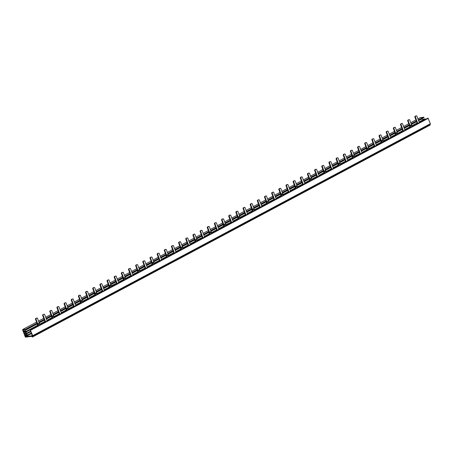 <?xml version="1.0" encoding="UTF-8"?>
<svg xmlns="http://www.w3.org/2000/svg" width="453" height="453" viewBox="0 0 453 453"><rect width="100%" height="100%" fill="white"/><g stroke="black" fill="none" stroke-linecap="round" stroke-linejoin="round"><path stroke-width="0.68" d="M25.719 337.168A0.561 0.328 61.9 0 1 25.181 336.704L22.65 330.005L22.797 329.439L26.308 329.229L23.131 329.937L23.477 331.245L27.673 330.939L25.51 331.772L23.675 331.76L24.162 333.046L28.352 332.74L26.195 333.572L24.354 333.561L24.841 334.852L29.037 334.546L26.874 335.379L25.034 335.367L25.691 336.63L32.214 335.73L30.345 330.033L32.69 335.667A0.561 0.328 61.9 0 1 32.548 336.228L32.203 336.279L32.378 337.055L31.863 336.324L25.719 337.168M32.378 337.055L430.033 125.13L429.937 124.456M32.673 336.166L430.203 124.303A0.561 0.328 -118.1 0 0 430.35 123.737L428.006 118.103L30.345 330.033M28.267 333.023L24.841 334.852M32.344 328.697L33.029 328.606M35.085 327.508L34.4 327.604M36.648 318.085A0.561 0.442 82.2 0 0 36.404 318.119L35.685 318.499A0.561 0.442 82.2 0 0 35.481 319.229L37.237 323.867A1.116 0.663 -118.1 0 1 37.339 324.348A1.399 0.827 61.9 0 0 37.469 324.954L37.633 326.149M37.412 325.565L37.922 325.492L38.08 325.911M422.536 121.019L421.845 121.115M27.588 331.222L24.162 333.046M411.975 126.087L412.275 126.489M408.595 128.176L409.28 128.086M45.158 322.14A1.116 0.663 -118.1 0 0 45.074 321.856L42.639 315.413A0.561 0.442 82.2 0 1 42.842 314.688L43.358 314.614A0.561 0.442 -97.8 0 0 43.154 315.345L42.639 315.413M45.623 321.89A1.959 1.161 61.9 0 0 45.589 321.789L43.154 315.345M40.068 324.852L39.768 324.456M37.922 325.492L37.978 324.88A0.561 0.328 -118.1 0 1 37.927 324.642A1.959 1.161 61.9 0 0 37.746 323.799L35.997 319.155A0.561 0.442 -97.8 0 1 36.2 318.431L36.914 318.051A0.561 0.442 -97.8 0 1 37.508 318.351L39.258 322.995A1.959 1.161 -118.1 0 1 39.439 323.838L37.927 324.642M39.909 324.433L39.49 324.076A0.561 0.328 61.9 0 1 39.439 323.838M425.293 119.281L419.263 122.491L425.333 119.009L421.137 119.315L418.578 120.679M416.618 121.727L411.415 124.496M409.455 125.538L404.257 128.312M402.298 129.354L397.1 132.123M395.141 133.171L389.942 135.94M387.983 136.982L382.785 139.756M380.826 140.798L375.628 143.567M373.668 144.615L368.47 147.384M366.511 148.425L361.313 151.2M359.354 152.242L354.155 155.011M352.196 156.059L346.998 158.827M345.039 159.869L339.841 162.644M337.881 163.686L332.683 166.455M330.724 167.502L325.526 170.271M323.561 171.313L318.363 174.088M316.404 175.13L311.205 177.899M309.246 178.946L304.048 181.715M302.089 182.757L296.891 185.532M294.931 186.574L289.733 189.343M287.774 190.39L282.576 193.159M280.617 194.207L275.418 196.976M273.459 198.018L268.261 200.787M266.302 201.834L261.104 204.603M259.144 205.651L253.946 208.42M251.987 209.462L246.789 212.231M244.83 213.278L239.631 216.047M237.672 217.095L232.474 219.864M230.509 220.905L225.311 223.68M223.352 224.722L218.153 227.491M216.194 228.539L210.996 231.307M209.037 232.349L203.839 235.124M201.879 236.166L196.681 238.935M194.722 239.982L189.524 242.751M187.565 243.793L182.366 246.568M180.407 247.61L175.209 250.379M173.25 251.426L168.052 254.195M166.092 255.237L160.894 258.012M158.935 259.054L153.737 261.823M151.778 262.87L146.579 265.639M144.62 266.681L139.422 269.456M137.457 270.498L132.259 273.267M130.3 274.314L125.102 277.083M123.142 278.131L117.944 280.9M115.985 281.942L110.787 284.711M108.828 285.758L103.629 288.527M101.67 289.575L96.472 292.344M94.513 293.385L89.315 296.154M87.355 297.202L82.157 299.971M80.198 301.019L75 303.787M73.041 304.829L67.842 307.604M65.883 308.646L60.685 311.415M58.726 312.462L53.528 315.231M51.563 316.273L46.37 319.048M44.405 320.09L39.207 322.859M37.248 323.906L23.477 331.245M23.641 329.869L23.075 330.169M423.929 117.57L418.493 120.464L423.968 117.299L420.452 117.514L417.893 118.879M415.933 119.92L410.735 122.689M408.776 123.737L403.578 126.506M401.618 127.548L396.42 130.322M394.461 131.364L389.263 134.133M387.304 135.181L382.106 137.95M380.146 138.997L374.948 141.766M372.989 142.808L367.791 145.577M365.831 146.625L360.633 149.394M358.674 150.441L353.476 153.21M351.511 154.252L346.313 157.021M344.354 158.069L339.155 160.838M337.196 161.885L331.998 164.654M330.039 165.696L324.841 168.471M322.881 169.513L317.683 172.282M315.724 173.329L310.526 176.098M308.567 177.14L303.368 179.915M301.409 180.957L296.211 183.725M294.252 184.773L289.054 187.542M287.094 188.584L281.896 191.359M279.937 192.4L274.739 195.169M272.78 196.217L267.581 198.986M265.622 200.028L260.424 202.802M258.459 203.844L253.261 206.613M251.302 207.661L246.104 210.43M244.144 211.472L238.946 214.246M236.987 215.288L231.789 218.057M229.83 219.105L224.631 221.874M222.672 222.916L217.474 225.69M215.515 226.732L210.317 229.501M208.357 230.549L203.159 233.318M201.2 234.365L196.002 237.134M194.043 238.176L188.844 240.945M186.885 241.993L181.687 244.762M179.728 245.809L174.53 248.578M172.57 249.62L167.372 252.389M165.407 253.437L160.209 256.205M158.25 257.253L153.052 260.022M151.092 261.064L145.894 263.839M143.935 264.88L138.737 267.649M136.778 268.697L131.58 271.466M129.62 272.508L124.422 275.282M122.463 276.324L117.265 279.093M115.305 280.141L110.107 282.91M108.148 283.952L102.95 286.726M100.991 287.768L95.793 290.537M93.833 291.585L88.635 294.354M86.676 295.396L81.478 298.17M79.518 299.212L74.32 301.981M72.355 303.029L67.157 305.798M65.198 306.84L60 309.614M58.041 310.656L52.842 313.425M50.883 314.473L45.685 317.242M43.726 318.283L38.528 321.058M36.568 322.1L22.797 329.439M408.855 119.722A0.561 0.442 82.2 0 0 408.612 119.756L407.893 120.136A0.561 0.442 82.2 0 0 407.689 120.86L409.444 125.504A1.116 0.663 -118.1 0 1 409.546 125.985A1.399 0.827 61.9 0 0 409.676 126.591L409.62 127.197L410.129 127.129L410.288 127.548M409.62 127.197L409.84 127.786M407.689 120.86L408.204 120.792L409.954 125.43L411.466 124.626A1.959 1.161 -118.1 0 1 411.647 125.47A0.561 0.328 61.9 0 0 411.698 125.713L412.117 126.07M410.129 127.129L410.186 126.517A0.561 0.328 -118.1 0 1 410.135 126.274A1.959 1.161 61.9 0 0 409.954 125.43M411.466 124.626L409.716 119.988A0.561 0.442 -97.8 0 0 409.24 119.643L408.731 119.717M408.204 120.792A0.561 0.442 -97.8 0 1 408.408 120.068L409.121 119.683A0.561 0.442 -97.8 0 1 409.24 119.643M405.027 130.351A1.959 1.161 -118.1 0 0 404.993 130.243L402.558 123.799A0.561 0.442 -97.8 0 0 402.083 123.459L401.568 123.533A0.561 0.442 82.2 0 0 401.454 123.567L400.735 123.952A0.561 0.442 82.2 0 0 400.531 124.677L401.047 124.609L403.481 131.053A1.959 1.161 61.9 0 1 403.515 131.155M403.045 131.404A1.116 0.663 -118.1 0 0 402.966 131.121L400.531 124.677M401.047 124.609A0.561 0.442 -97.8 0 1 401.25 123.879L401.964 123.499A0.561 0.442 -97.8 0 1 402.083 123.459M397.96 134.116L397.66 133.72M395.526 135.413L395.305 134.83L395.814 134.756L395.973 135.175M395.814 134.756L395.871 134.145A0.561 0.328 -118.1 0 1 395.82 133.907A1.959 1.161 61.9 0 0 395.639 133.063L397.151 132.259L395.401 127.616A0.561 0.442 -97.8 0 0 394.925 127.276L394.41 127.344A0.561 0.442 82.2 0 0 394.291 127.384L393.578 127.763A0.561 0.442 82.2 0 0 393.374 128.493L393.889 128.42L395.639 133.063M397.802 133.697L397.383 133.341A0.561 0.328 61.9 0 1 397.332 133.103A1.959 1.161 -118.1 0 0 397.151 132.259M395.305 134.83L395.361 134.218A1.399 0.827 61.9 0 1 395.231 133.612A1.116 0.663 -118.1 0 0 395.129 133.131L393.374 128.493M393.889 128.42A0.561 0.442 -97.8 0 1 394.093 127.695L394.806 127.316A0.561 0.442 -97.8 0 1 394.925 127.276M390.713 137.978A1.959 1.161 -118.1 0 0 390.673 137.876L388.238 131.432A0.561 0.442 -97.8 0 0 387.768 131.087L387.253 131.16A0.561 0.442 82.2 0 0 387.134 131.2L386.42 131.58A0.561 0.442 82.2 0 0 386.216 132.304L386.732 132.236L389.167 138.68A1.959 1.161 61.9 0 1 389.201 138.782M388.731 139.037A1.116 0.663 -118.1 0 0 388.651 138.748L386.216 132.304M386.732 132.236A0.561 0.442 -97.8 0 1 386.93 131.512L387.649 131.127A0.561 0.442 -97.8 0 1 387.768 131.087M383.646 141.744L383.34 141.347M381.211 143.046L380.99 142.457L381.5 142.389L381.658 142.803M381.5 142.389L381.556 141.778A0.561 0.328 -118.1 0 1 381.505 141.534A1.959 1.161 61.9 0 0 381.324 140.69L382.836 139.886L381.081 135.249A0.561 0.442 -97.8 0 0 380.611 134.903L380.095 134.977A0.561 0.442 82.2 0 0 379.976 135.011L379.263 135.396A0.561 0.442 82.2 0 0 379.059 136.121L379.574 136.053L381.324 140.69M388.47 138.273L383.068 140.974A0.561 0.328 61.9 0 1 383.017 140.73A1.959 1.161 -118.1 0 0 382.836 139.886M383.13 141.143L383.487 141.33M380.99 142.457L381.041 141.846A1.399 0.827 61.9 0 1 380.916 141.245A1.116 0.663 -118.1 0 0 380.814 140.764L379.059 136.121M379.574 136.053A0.561 0.442 -97.8 0 1 379.773 135.322L380.492 134.943A0.561 0.442 -97.8 0 1 380.611 134.903M376.398 145.611A1.959 1.161 -118.1 0 0 376.358 145.504L373.923 139.06A0.561 0.442 -97.8 0 0 373.453 138.72L372.938 138.788A0.561 0.442 82.2 0 0 372.819 138.828L372.106 139.207A0.561 0.442 82.2 0 0 371.902 139.937L372.411 139.864L374.846 146.308A1.959 1.161 61.9 0 1 374.886 146.415M374.416 146.664A1.116 0.663 -118.1 0 0 374.337 146.381L371.902 139.937M372.411 139.864A0.561 0.442 -97.8 0 1 372.615 139.139L373.334 138.76A0.561 0.442 -97.8 0 1 373.453 138.72M369.331 149.377L369.025 148.975M366.896 150.673L366.67 150.085L367.185 150.017L367.343 150.436M367.185 150.017L367.241 149.405A0.561 0.328 -118.1 0 1 367.19 149.167A1.959 1.161 61.9 0 0 367.009 148.318L368.521 147.514L366.766 142.876A0.561 0.442 -97.8 0 0 366.296 142.531L365.781 142.604A0.561 0.442 82.2 0 0 365.662 142.644L364.948 143.023A0.561 0.442 82.2 0 0 364.744 143.754L365.254 143.68L367.009 148.318M369.172 148.958L368.753 148.601A0.561 0.328 61.9 0 1 368.702 148.358A1.959 1.161 -118.1 0 0 368.521 147.514M366.67 150.085L366.726 149.479A1.399 0.827 61.9 0 1 366.602 148.873A1.116 0.663 -118.1 0 0 366.5 148.391L364.744 143.754M365.254 143.68A0.561 0.442 -97.8 0 1 365.458 142.955L366.177 142.57A0.561 0.442 -97.8 0 1 366.296 142.531M362.083 153.239A1.959 1.161 -118.1 0 0 362.043 153.131L359.608 146.693A0.561 0.442 -97.8 0 0 359.133 146.347L358.623 146.421A0.561 0.442 82.2 0 0 358.504 146.455L357.791 146.84A0.561 0.442 82.2 0 0 357.587 147.565L358.096 147.497L360.531 153.941A1.959 1.161 61.9 0 1 360.571 154.043M360.101 154.292A1.116 0.663 -118.1 0 0 360.022 154.009L357.587 147.565M358.096 147.497A0.561 0.442 -97.8 0 1 358.3 146.766L359.019 146.387A0.561 0.442 -97.8 0 1 359.133 146.347M355.016 157.004L354.71 156.608M352.576 158.301L352.355 157.718L352.87 157.644L353.029 158.063M352.87 157.644L352.927 157.038A0.561 0.328 -118.1 0 1 352.87 156.795A1.959 1.161 61.9 0 0 352.694 155.951L354.206 155.147L352.451 150.504A0.561 0.442 -97.8 0 0 351.975 150.164L351.466 150.232A0.561 0.442 82.2 0 0 351.347 150.271L350.633 150.651A0.561 0.442 82.2 0 0 350.429 151.381L350.939 151.308L352.694 155.951M359.841 153.533L354.433 156.228A0.561 0.328 61.9 0 1 354.382 155.991A1.959 1.161 -118.1 0 0 354.206 155.147M354.501 156.404L354.858 156.585M352.355 157.718L352.411 157.106A1.399 0.827 61.9 0 1 352.281 156.5A1.116 0.663 -118.1 0 0 352.179 156.019L350.429 151.381M350.939 151.308A0.561 0.442 -97.8 0 1 351.143 150.583L351.856 150.203A0.561 0.442 -97.8 0 1 351.975 150.164M347.768 160.866A1.959 1.161 -118.1 0 0 347.728 160.764L345.294 154.32A0.561 0.442 -97.8 0 0 344.818 153.98L344.308 154.048A0.561 0.442 82.2 0 0 344.189 154.088L343.476 154.467A0.561 0.442 82.2 0 0 343.272 155.198L343.782 155.124L346.217 161.568A1.959 1.161 61.9 0 1 346.256 161.67M345.786 161.925A1.116 0.663 -118.1 0 0 345.707 161.636L343.272 155.198M343.782 155.124A0.561 0.442 -97.8 0 1 343.986 154.399L344.699 154.014A0.561 0.442 -97.8 0 1 344.818 153.98M340.701 164.632L340.396 164.235M338.261 165.934L338.04 165.345L338.555 165.277L338.708 165.696M338.555 165.277L338.606 164.666A0.561 0.328 -118.1 0 1 338.555 164.422A1.959 1.161 61.9 0 0 338.38 163.578L339.892 162.774L338.136 158.137A0.561 0.442 -97.8 0 0 337.661 157.791L337.151 157.865A0.561 0.442 82.2 0 0 337.032 157.899L336.313 158.284A0.561 0.442 82.2 0 0 336.115 159.009L336.624 158.941L338.38 163.578M340.543 164.218L340.118 163.861A0.561 0.328 61.9 0 1 340.067 163.618A1.959 1.161 -118.1 0 0 339.892 162.774M338.04 165.345L338.097 164.733A1.399 0.827 61.9 0 1 337.966 164.133A1.116 0.663 -118.1 0 0 337.864 163.652L336.115 159.009M336.624 158.941A0.561 0.442 -97.8 0 1 336.828 158.21L337.542 157.831A0.561 0.442 -97.8 0 1 337.661 157.791M333.448 168.499A1.959 1.161 -118.1 0 0 333.414 168.391L330.979 161.948A0.561 0.442 -97.8 0 0 330.503 161.608L329.994 161.676A0.561 0.442 82.2 0 0 329.875 161.715L329.155 162.1A0.561 0.442 82.2 0 0 328.957 162.825L329.467 162.752L331.902 169.196A1.959 1.161 61.9 0 1 331.941 169.303M331.471 169.552A1.116 0.663 -118.1 0 0 331.386 169.269L328.957 162.825M329.467 162.752A0.561 0.442 -97.8 0 1 329.671 162.027L330.384 161.647A0.561 0.442 -97.8 0 1 330.503 161.608M326.381 172.265L326.081 171.868M323.946 173.561L323.725 172.978L324.235 172.904L324.393 173.323M324.235 172.904L324.291 172.293A0.561 0.328 -118.1 0 1 324.24 172.055A1.959 1.161 61.9 0 0 324.065 171.211L325.571 170.402L323.821 165.764A0.561 0.442 -97.8 0 0 323.346 165.424L322.836 165.492A0.561 0.442 82.2 0 0 322.717 165.532L321.998 165.911A0.561 0.442 82.2 0 0 321.794 166.642L322.31 166.568L324.065 171.211M326.228 171.846L325.803 171.489A0.561 0.328 61.9 0 1 325.752 171.245A1.959 1.161 -118.1 0 0 325.571 170.402M323.725 172.978L323.782 172.367A1.399 0.827 61.9 0 1 323.652 171.761A1.116 0.663 -118.1 0 0 323.55 171.279L321.794 166.642M322.31 166.568A0.561 0.442 -97.8 0 1 322.513 165.843L323.227 165.458A0.561 0.442 -97.8 0 1 323.346 165.424M319.133 176.126A1.959 1.161 -118.1 0 0 319.099 176.019L316.664 169.581A0.561 0.442 -97.8 0 0 316.188 169.235L315.679 169.309A0.561 0.442 82.2 0 0 315.56 169.348L314.841 169.728A0.561 0.442 82.2 0 0 314.637 170.453L315.152 170.385L317.587 176.829A1.959 1.161 61.9 0 1 317.621 176.93M317.157 177.18A1.116 0.663 -118.1 0 0 317.072 176.897L314.637 170.453M315.152 170.385A0.561 0.442 -97.8 0 1 315.356 169.654L316.069 169.275A0.561 0.442 -97.8 0 1 316.188 169.235M312.066 179.892L311.766 179.496M309.631 181.189L309.41 180.605L309.92 180.532L310.079 180.951M309.92 180.532L309.977 179.926A0.561 0.328 -118.1 0 1 309.926 179.682A1.959 1.161 61.9 0 0 309.744 178.839L311.256 178.035L309.507 173.391A0.561 0.442 -97.8 0 0 309.031 173.052L308.516 173.12A0.561 0.442 82.2 0 0 308.402 173.159L307.683 173.544A0.561 0.442 82.2 0 0 307.479 174.269L307.995 174.201L309.744 178.839M311.907 179.473L311.488 179.116A0.561 0.328 61.9 0 1 311.438 178.878A1.959 1.161 -118.1 0 0 311.256 178.035M309.41 180.605L309.467 179.994A1.399 0.827 61.9 0 1 309.337 179.394A1.116 0.663 -118.1 0 0 309.235 178.907L307.479 174.269M307.995 174.201A0.561 0.442 -97.8 0 1 308.199 173.471L308.912 173.091A0.561 0.442 -97.8 0 1 309.031 173.052M304.818 183.754A1.959 1.161 -118.1 0 0 304.778 183.652L302.349 177.208A0.561 0.442 -97.8 0 0 301.874 176.868L301.358 176.936A0.561 0.442 82.2 0 0 301.239 176.976L300.526 177.355A0.561 0.442 82.2 0 0 300.322 178.086L300.837 178.012L303.272 184.456A1.959 1.161 61.9 0 1 303.306 184.564M302.836 184.813A1.116 0.663 -118.1 0 0 302.757 184.53L300.322 178.086M300.837 178.012A0.561 0.442 -97.8 0 1 301.041 177.287L301.755 176.902A0.561 0.442 -97.8 0 1 301.874 176.868M297.751 187.519L297.445 187.123M295.316 188.822L295.096 188.233L295.605 188.165L295.764 188.584M295.605 188.165L295.662 187.553A0.561 0.328 -118.1 0 1 295.611 187.31A1.959 1.161 61.9 0 0 295.43 186.466L296.942 185.662L295.186 181.024A0.561 0.442 -97.8 0 0 294.716 180.679L294.201 180.753A0.561 0.442 82.2 0 0 294.082 180.792L293.368 181.172A0.561 0.442 82.2 0 0 293.165 181.896L293.68 181.829L295.43 186.466M297.593 187.106L297.174 186.749A0.561 0.328 61.9 0 1 297.123 186.506A1.959 1.161 -118.1 0 0 296.942 185.662M295.096 188.233L295.146 187.621A1.399 0.827 61.9 0 1 295.022 187.021A1.116 0.663 -118.1 0 0 294.92 186.54L293.165 181.896M293.68 181.829A0.561 0.442 -97.8 0 1 293.878 181.098L294.597 180.719A0.561 0.442 -97.8 0 1 294.716 180.679M290.503 191.387A1.959 1.161 -118.1 0 0 290.464 191.279L288.029 184.835A0.561 0.442 -97.8 0 0 287.559 184.496L287.043 184.564A0.561 0.442 82.2 0 0 286.925 184.603L286.211 184.988A0.561 0.442 82.2 0 0 286.007 185.713L286.523 185.645L288.952 192.083A1.959 1.161 61.9 0 1 288.991 192.191M288.521 192.44A1.116 0.663 -118.1 0 0 288.442 192.157L286.007 185.713M286.523 185.645A0.561 0.442 -97.8 0 1 286.721 184.915L287.44 184.535A0.561 0.442 -97.8 0 1 287.559 184.496M283.436 195.152L283.131 194.756M281.002 196.449L280.775 195.866L281.29 195.792L281.449 196.211M281.29 195.792L281.347 195.181A0.561 0.328 -118.1 0 1 281.296 194.943A1.959 1.161 61.9 0 0 281.115 194.099L282.627 193.289L280.871 188.652A0.561 0.442 -97.8 0 0 280.401 188.312L279.886 188.38A0.561 0.442 82.2 0 0 279.767 188.42L279.054 188.799A0.561 0.442 82.2 0 0 278.85 189.53L279.359 189.456L281.115 194.099M283.278 194.733L282.859 194.377A0.561 0.328 61.9 0 1 282.808 194.139A1.959 1.161 -118.1 0 0 282.627 193.289M280.775 195.866L280.832 195.254A1.399 0.827 61.9 0 1 280.707 194.648A1.116 0.663 -118.1 0 0 280.605 194.167L278.85 189.53M279.359 189.456A0.561 0.442 -97.8 0 1 279.563 188.731L280.282 188.346A0.561 0.442 -97.8 0 1 280.401 188.312M276.188 199.014A1.959 1.161 -118.1 0 0 276.149 198.912L273.714 192.468A0.561 0.442 -97.8 0 0 273.244 192.123L272.729 192.197A0.561 0.442 82.2 0 0 272.61 192.236L271.896 192.616A0.561 0.442 82.2 0 0 271.692 193.34L272.202 193.272L274.637 199.716A1.959 1.161 61.9 0 1 274.677 199.818M274.207 200.067A1.116 0.663 -118.1 0 0 274.127 199.784L271.692 193.34M272.202 193.272A0.561 0.442 -97.8 0 1 272.406 192.548L273.125 192.163A0.561 0.442 -97.8 0 1 273.244 192.123M269.122 202.78L268.816 202.383M266.681 204.082L266.46 203.493L266.976 203.425L267.134 203.839M266.976 203.425L267.032 202.814A0.561 0.328 -118.1 0 1 266.981 202.57A1.959 1.161 61.9 0 0 266.8 201.727L268.312 200.922L266.557 196.279A0.561 0.442 -97.8 0 0 266.081 195.939L265.571 196.007A0.561 0.442 82.2 0 0 265.452 196.047L264.739 196.432A0.561 0.442 82.2 0 0 264.535 197.157L265.045 197.089L266.8 201.727M268.963 202.361L268.538 202.004A0.561 0.328 61.9 0 1 268.487 201.766A1.959 1.161 -118.1 0 0 268.312 200.922M266.46 203.493L266.517 202.882A1.399 0.827 61.9 0 1 266.392 202.281A1.116 0.663 -118.1 0 0 266.285 201.795L264.535 197.157M265.045 197.089A0.561 0.442 -97.8 0 1 265.248 196.359L265.968 195.979A0.561 0.442 -97.8 0 1 266.081 195.939M261.874 206.642A1.959 1.161 -118.1 0 0 261.834 206.54L259.399 200.096A0.561 0.442 -97.8 0 0 258.923 199.756L258.414 199.824A0.561 0.442 82.2 0 0 258.295 199.864L257.581 200.243A0.561 0.442 82.2 0 0 257.378 200.973L257.887 200.9L260.322 207.344A1.959 1.161 61.9 0 1 260.362 207.451M259.892 207.701A1.116 0.663 -118.1 0 0 259.812 207.417L257.378 200.973M257.887 200.9A0.561 0.442 -97.8 0 1 258.091 200.175L258.805 199.796A0.561 0.442 -97.8 0 1 258.923 199.756M254.807 210.413L254.501 210.011M252.366 211.71L252.145 211.121L252.661 211.053L252.814 211.472M252.661 211.053L252.712 210.441A0.561 0.328 -118.1 0 1 252.661 210.198A1.959 1.161 61.9 0 0 252.485 209.354L253.997 208.55L252.242 203.912A0.561 0.442 -97.8 0 0 251.766 203.567L251.256 203.64A0.561 0.442 82.2 0 0 251.138 203.68L250.424 204.06A0.561 0.442 82.2 0 0 250.22 204.784L250.73 204.716L252.485 209.354M254.648 209.994L254.224 209.637A0.561 0.328 61.9 0 1 254.173 209.394A1.959 1.161 -118.1 0 0 253.997 208.55M252.145 211.121L252.202 210.515A1.399 0.827 61.9 0 1 252.072 209.909A1.116 0.663 -118.1 0 0 251.97 209.428L250.22 204.784M250.73 204.716A0.561 0.442 -97.8 0 1 250.934 203.992L251.647 203.607A0.561 0.442 -97.8 0 1 251.766 203.567M247.553 214.275A1.959 1.161 -118.1 0 0 247.519 214.167L245.084 207.723A0.561 0.442 -97.8 0 0 244.609 207.383L244.099 207.451A0.561 0.442 82.2 0 0 243.98 207.491L243.261 207.876A0.561 0.442 82.2 0 0 243.063 208.601L243.572 208.533L246.007 214.971A1.959 1.161 61.9 0 1 246.047 215.079M245.577 215.328A1.116 0.663 -118.1 0 0 245.498 215.045L243.063 208.601M243.572 208.533A0.561 0.442 -97.8 0 1 243.776 207.802L244.49 207.423A0.561 0.442 -97.8 0 1 244.609 207.383M240.486 218.04L240.186 217.644M238.052 219.337L237.831 218.754L238.34 218.68L238.499 219.099M238.34 218.68L238.397 218.069A0.561 0.328 -118.1 0 1 238.346 217.831A1.959 1.161 61.9 0 0 238.17 216.987L239.677 216.177L237.927 211.54A0.561 0.442 -97.8 0 0 237.451 211.2L236.942 211.268A0.561 0.442 82.2 0 0 236.823 211.308L236.104 211.687A0.561 0.442 82.2 0 0 235.905 212.417L236.415 212.344L238.17 216.987M240.333 217.621L239.909 217.264A0.561 0.328 61.9 0 1 239.858 217.027A1.959 1.161 -118.1 0 0 239.677 216.177M237.831 218.754L237.887 218.142A1.399 0.827 61.9 0 1 237.757 217.536A1.116 0.663 -118.1 0 0 237.655 217.055L235.905 212.417M236.415 212.344A0.561 0.442 -97.8 0 1 236.619 211.619L237.332 211.24A0.561 0.442 -97.8 0 1 237.451 211.2M233.238 221.902A1.959 1.161 -118.1 0 0 233.204 221.8L230.77 215.356A0.561 0.442 -97.8 0 0 230.294 215.011L229.784 215.084A0.561 0.442 82.2 0 0 229.665 215.124L228.946 215.503A0.561 0.442 82.2 0 0 228.742 216.228L229.258 216.16L231.693 222.604A1.959 1.161 61.9 0 1 231.726 222.706M231.262 222.961A1.116 0.663 -118.1 0 0 231.177 222.672L228.742 216.228M229.258 216.16A0.561 0.442 -97.8 0 1 229.461 215.435L230.175 215.05A0.561 0.442 -97.8 0 1 230.294 215.011M226.172 225.668L225.871 225.271M223.737 226.97L223.516 226.381L224.025 226.313L224.184 226.726M224.025 226.313L224.082 225.702A0.561 0.328 -118.1 0 1 224.031 225.458A1.959 1.161 61.9 0 0 223.85 224.614L225.362 223.81L223.612 219.167A0.561 0.442 -97.8 0 0 223.136 218.827L222.627 218.901A0.561 0.442 82.2 0 0 222.508 218.935L221.789 219.32A0.561 0.442 82.2 0 0 221.585 220.045L222.1 219.977L223.85 224.614M231.002 222.196L225.594 224.898A0.561 0.328 61.9 0 1 225.543 224.654A1.959 1.161 -118.1 0 0 225.362 223.81M225.662 225.067L226.013 225.254M223.516 226.381L223.572 225.77A1.399 0.827 61.9 0 1 223.442 225.169A1.116 0.663 -118.1 0 0 223.34 224.688L221.585 220.045M222.1 219.977A0.561 0.442 -97.8 0 1 222.304 219.246L223.018 218.867A0.561 0.442 -97.8 0 1 223.136 218.827M218.924 229.535A1.959 1.161 -118.1 0 0 218.89 229.428L216.455 222.984A0.561 0.442 -97.8 0 0 215.979 222.644L215.464 222.712A0.561 0.442 82.2 0 0 215.351 222.751L214.631 223.131A0.561 0.442 82.2 0 0 214.428 223.861L214.943 223.788L217.378 230.232A1.959 1.161 61.9 0 1 217.412 230.339M216.942 230.588A1.116 0.663 -118.1 0 0 216.862 230.305L214.428 223.861M214.943 223.788A0.561 0.442 -97.8 0 1 215.147 223.063L215.86 222.683A0.561 0.442 -97.8 0 1 215.979 222.644M211.857 233.301L211.557 232.899M209.422 234.597L209.201 234.008L209.711 233.941L209.869 234.36M209.711 233.941L209.767 233.329A0.561 0.328 -118.1 0 1 209.716 233.091A1.959 1.161 61.9 0 0 209.535 232.242L211.047 231.438L209.297 226.8A0.561 0.442 -97.8 0 0 208.822 226.455L208.306 226.528A0.561 0.442 82.2 0 0 208.187 226.568L207.474 226.947A0.561 0.442 82.2 0 0 207.27 227.678L207.785 227.604L209.535 232.242M211.698 232.882L211.279 232.525A0.561 0.328 61.9 0 1 211.228 232.281A1.959 1.161 -118.1 0 0 211.047 231.438M209.201 234.008L209.258 233.403A1.399 0.827 61.9 0 1 209.127 232.797A1.116 0.663 -118.1 0 0 209.026 232.315L207.27 227.678M207.785 227.604A0.561 0.442 -97.8 0 1 207.989 226.879L208.703 226.494A0.561 0.442 -97.8 0 1 208.822 226.455M204.609 237.162A1.959 1.161 -118.1 0 0 204.569 237.055L202.134 230.617A0.561 0.442 -97.8 0 0 201.664 230.271L201.149 230.345A0.561 0.442 82.2 0 0 201.03 230.379L200.317 230.764A0.561 0.442 82.2 0 0 200.113 231.489L200.628 231.421L203.063 237.865A1.959 1.161 61.9 0 1 203.097 237.967M202.627 238.216A1.116 0.663 -118.1 0 0 202.548 237.933L200.113 231.489M200.628 231.421A0.561 0.442 -97.8 0 1 200.826 230.69L201.545 230.311A0.561 0.442 -97.8 0 1 201.664 230.271M197.542 240.928L197.236 240.532M195.107 242.225L194.886 241.642L195.396 241.568L195.554 241.987M195.396 241.568L195.453 240.962A0.561 0.328 -118.1 0 1 195.402 240.719A1.959 1.161 61.9 0 0 195.22 239.875L196.732 239.071L194.977 234.428A0.561 0.442 -97.8 0 0 194.507 234.088L193.992 234.156A0.561 0.442 82.2 0 0 193.873 234.195L193.159 234.575A0.561 0.442 82.2 0 0 192.955 235.305L193.471 235.232L195.22 239.875M202.366 237.457L196.964 240.152A0.561 0.328 61.9 0 1 196.913 239.914A1.959 1.161 -118.1 0 0 196.732 239.071M197.027 240.328L197.383 240.509M194.886 241.642L194.937 241.03A1.399 0.827 61.9 0 1 194.813 240.424A1.116 0.663 -118.1 0 0 194.711 239.943L192.955 235.305M193.471 235.232A0.561 0.442 -97.8 0 1 193.669 234.507L194.388 234.127A0.561 0.442 -97.8 0 1 194.507 234.088M190.294 244.79A1.959 1.161 -118.1 0 0 190.254 244.688L187.819 238.244A0.561 0.442 -97.8 0 0 187.349 237.899L186.834 237.972A0.561 0.442 82.2 0 0 186.715 238.012L186.002 238.391A0.561 0.442 82.2 0 0 185.798 239.122L186.308 239.048L188.742 245.492A1.959 1.161 61.9 0 1 188.782 245.594M188.312 245.849A1.116 0.663 -118.1 0 0 188.233 245.56L185.798 239.122M186.308 239.048A0.561 0.442 -97.8 0 1 186.511 238.323L187.231 237.938A0.561 0.442 -97.8 0 1 187.349 237.899M183.227 248.555L182.921 248.159M180.792 249.858L180.566 249.269L181.081 249.201L181.24 249.62M181.081 249.201L181.138 248.589A0.561 0.328 -118.1 0 1 181.087 248.346A1.959 1.161 61.9 0 0 180.906 247.502L182.417 246.698L180.662 242.061A0.561 0.442 -97.8 0 0 180.192 241.715L179.677 241.789A0.561 0.442 82.2 0 0 179.558 241.823L178.844 242.208A0.561 0.442 82.2 0 0 178.641 242.933L179.15 242.865L180.906 247.502M183.069 248.142L182.65 247.785A0.561 0.328 61.9 0 1 182.599 247.542A1.959 1.161 -118.1 0 0 182.417 246.698M180.566 249.269L180.622 248.657A1.399 0.827 61.9 0 1 180.498 248.057A1.116 0.663 -118.1 0 0 180.396 247.576L178.641 242.933M179.15 242.865A0.561 0.442 -97.8 0 1 179.354 242.134L180.073 241.755A0.561 0.442 -97.8 0 1 180.192 241.715M175.979 252.423A1.959 1.161 -118.1 0 0 175.94 252.315L173.505 245.871A0.561 0.442 -97.8 0 0 173.029 245.532L172.519 245.6A0.561 0.442 82.2 0 0 172.4 245.639L171.687 246.019A0.561 0.442 82.2 0 0 171.483 246.749L171.993 246.675L174.428 253.119A1.959 1.161 61.9 0 1 174.467 253.227M173.997 253.476A1.116 0.663 -118.1 0 0 173.918 253.193L171.483 246.749M171.993 246.675A0.561 0.442 -97.8 0 1 172.197 245.951L172.916 245.571A0.561 0.442 -97.8 0 1 173.029 245.532M168.912 256.188L168.607 255.792M166.472 257.485L166.251 256.902L166.766 256.828L166.925 257.247M166.766 256.828L166.823 256.217A0.561 0.328 -118.1 0 1 166.766 255.979A1.959 1.161 61.9 0 0 166.591 255.135L168.103 254.326L166.347 249.688A0.561 0.442 -97.8 0 0 165.872 249.348L165.362 249.416A0.561 0.442 82.2 0 0 165.243 249.456L164.53 249.835A0.561 0.442 82.2 0 0 164.326 250.566L164.835 250.492L166.591 255.135M173.737 252.717L168.329 255.413A0.561 0.328 61.9 0 1 168.278 255.169A1.959 1.161 -118.1 0 0 168.103 254.326M168.397 255.588L168.754 255.769M166.251 256.902L166.308 256.29A1.399 0.827 61.9 0 1 166.177 255.685A1.116 0.663 -118.1 0 0 166.075 255.203L164.326 250.566M164.835 250.492A0.561 0.442 -97.8 0 1 165.039 249.767L165.753 249.382A0.561 0.442 -97.8 0 1 165.872 249.348M161.664 260.05A1.959 1.161 -118.1 0 0 161.625 259.943L159.19 253.504A0.561 0.442 -97.8 0 0 158.714 253.159L158.205 253.233A0.561 0.442 82.2 0 0 158.086 253.267L157.372 253.652A0.561 0.442 82.2 0 0 157.168 254.376L157.678 254.309L160.113 260.752A1.959 1.161 61.9 0 1 160.152 260.854M159.683 261.104A1.116 0.663 -118.1 0 0 159.603 260.82L157.168 254.376M157.678 254.309A0.561 0.442 -97.8 0 1 157.882 253.578L158.595 253.199A0.561 0.442 -97.8 0 1 158.714 253.159M154.598 263.816L154.292 263.42M152.157 265.113L151.936 264.529L152.451 264.456L152.604 264.875M152.451 264.456L152.502 263.85A0.561 0.328 -118.1 0 1 152.451 263.606A1.959 1.161 61.9 0 0 152.276 262.763L153.788 261.959L152.032 257.315A0.561 0.442 -97.8 0 0 151.557 256.976L151.047 257.044A0.561 0.442 82.2 0 0 150.928 257.083L150.209 257.468A0.561 0.442 82.2 0 0 150.011 258.193L150.521 258.125L152.276 262.763M154.439 263.397L154.014 263.04A0.561 0.328 61.9 0 1 153.963 262.802A1.959 1.161 -118.1 0 0 153.788 261.959M151.936 264.529L151.993 263.918A1.399 0.827 61.9 0 1 151.863 263.318A1.116 0.663 -118.1 0 0 151.761 262.831L150.011 258.193M150.521 258.125A0.561 0.442 -97.8 0 1 150.724 257.395L151.438 257.015A0.561 0.442 -97.8 0 1 151.557 256.976M147.344 267.678A1.959 1.161 -118.1 0 0 147.31 267.576L144.875 261.132A0.561 0.442 -97.8 0 0 144.399 260.792L143.89 260.86A0.561 0.442 82.2 0 0 143.771 260.9L143.052 261.279A0.561 0.442 82.2 0 0 142.854 262.01L143.363 261.936L145.798 268.38A1.959 1.161 61.9 0 1 145.838 268.487M145.368 268.737A1.116 0.663 -118.1 0 0 145.283 268.448L142.854 262.01M143.363 261.936A0.561 0.442 -97.8 0 1 143.567 261.211L144.281 260.826A0.561 0.442 -97.8 0 1 144.399 260.792M140.277 271.443L139.977 271.047M137.842 272.746L137.621 272.157L138.131 272.089L138.29 272.508M138.131 272.089L138.188 271.477A0.561 0.328 -118.1 0 1 138.137 271.234A1.959 1.161 61.9 0 0 137.955 270.39L139.467 269.586L137.718 264.948A0.561 0.442 -97.8 0 0 137.242 264.603L136.732 264.677A0.561 0.442 82.2 0 0 136.613 264.716L135.894 265.096A0.561 0.442 82.2 0 0 135.69 265.82L136.206 265.752L137.955 270.39M140.119 271.03L139.7 270.673A0.561 0.328 61.9 0 1 139.649 270.43A1.959 1.161 -118.1 0 0 139.467 269.586M137.621 272.157L137.678 271.545A1.399 0.827 61.9 0 1 137.548 270.945A1.116 0.663 -118.1 0 0 137.446 270.464L135.69 265.82M136.206 265.752A0.561 0.442 -97.8 0 1 136.41 265.022L137.123 264.643A0.561 0.442 -97.8 0 1 137.242 264.603M133.029 275.311A1.959 1.161 -118.1 0 0 132.995 275.203L130.56 268.759A0.561 0.442 -97.8 0 0 130.085 268.419L129.575 268.487A0.561 0.442 82.2 0 0 129.456 268.527L128.737 268.912A0.561 0.442 82.2 0 0 128.533 269.637L129.048 269.569L131.483 276.007A1.959 1.161 61.9 0 1 131.517 276.115M131.047 276.364A1.116 0.663 -118.1 0 0 130.968 276.081L128.533 269.637M129.048 269.569A0.561 0.442 -97.8 0 1 129.252 268.839L129.966 268.459A0.561 0.442 -97.8 0 1 130.085 268.419M125.962 279.076L125.662 278.68M123.527 280.373L123.307 279.79L123.816 279.716L123.975 280.135M123.816 279.716L123.873 279.105A0.561 0.328 -118.1 0 1 123.822 278.867A1.959 1.161 61.9 0 0 123.641 278.023L125.153 277.213L123.403 272.576A0.561 0.442 -97.8 0 0 122.927 272.236L122.412 272.304A0.561 0.442 82.2 0 0 122.299 272.344L121.58 272.723A0.561 0.442 82.2 0 0 121.376 273.453L121.891 273.38L123.641 278.023M125.804 278.657L125.385 278.301A0.561 0.328 61.9 0 1 125.334 278.057A1.959 1.161 -118.1 0 0 125.153 277.213M123.307 279.79L123.363 279.178A1.399 0.827 61.9 0 1 123.233 278.572A1.116 0.663 -118.1 0 0 123.131 278.091L121.376 273.453M121.891 273.38A0.561 0.442 -97.8 0 1 122.095 272.655L122.808 272.27A0.561 0.442 -97.8 0 1 122.927 272.236M118.714 282.938A1.959 1.161 -118.1 0 0 118.675 282.836L116.245 276.392A0.561 0.442 -97.8 0 0 115.77 276.047L115.255 276.12A0.561 0.442 82.2 0 0 115.136 276.16L114.422 276.54A0.561 0.442 82.2 0 0 114.218 277.264L114.734 277.196L117.168 283.64A1.959 1.161 61.9 0 1 117.202 283.742M116.732 283.991A1.116 0.663 -118.1 0 0 116.653 283.708L114.218 277.264M114.734 277.196A0.561 0.442 -97.8 0 1 114.932 276.466L115.651 276.087A0.561 0.442 -97.8 0 1 115.77 276.047M111.648 286.704L111.342 286.307M109.213 288.006L108.992 287.417L109.501 287.349L109.66 287.763M109.501 287.349L109.558 286.738A0.561 0.328 -118.1 0 1 109.507 286.494A1.959 1.161 61.9 0 0 109.326 285.65L110.838 284.846L109.082 280.203A0.561 0.442 -97.8 0 0 108.612 279.863L108.097 279.931A0.561 0.442 82.2 0 0 107.978 279.971L107.265 280.356A0.561 0.442 82.2 0 0 107.061 281.081L107.576 281.013L109.326 285.65M116.472 283.233L111.07 285.928A0.561 0.328 61.9 0 1 111.019 285.69A1.959 1.161 -118.1 0 0 110.838 284.846M111.132 286.103L111.489 286.285M108.992 287.417L109.043 286.806A1.399 0.827 61.9 0 1 108.918 286.205A1.116 0.663 -118.1 0 0 108.816 285.718L107.061 281.081M107.576 281.013A0.561 0.442 -97.8 0 1 107.774 280.282L108.493 279.903A0.561 0.442 -97.8 0 1 108.612 279.863M104.4 290.566A1.959 1.161 -118.1 0 0 104.36 290.464L101.925 284.02A0.561 0.442 -97.8 0 0 101.455 283.68L100.94 283.748A0.561 0.442 82.2 0 0 100.821 283.788L100.107 284.167A0.561 0.442 82.2 0 0 99.903 284.897L100.413 284.824L102.848 291.268A1.959 1.161 61.9 0 1 102.888 291.375M102.418 291.624A1.116 0.663 -118.1 0 0 102.338 291.341L99.903 284.897M100.413 284.824A0.561 0.442 -97.8 0 1 100.617 284.099L101.336 283.714A0.561 0.442 -97.8 0 1 101.455 283.68M97.333 294.337L97.027 293.935M94.898 295.633L94.671 295.045L95.187 294.977L95.345 295.396M95.187 294.977L95.243 294.365A0.561 0.328 -118.1 0 1 95.192 294.122A1.959 1.161 61.9 0 0 95.011 293.278L96.523 292.474L94.768 287.836A0.561 0.442 -97.8 0 0 94.298 287.491L93.782 287.564A0.561 0.442 82.2 0 0 93.663 287.604L92.95 287.983A0.561 0.442 82.2 0 0 92.746 288.708L93.256 288.64L95.011 293.278M97.174 293.918L96.755 293.561A0.561 0.328 61.9 0 1 96.704 293.317A1.959 1.161 -118.1 0 0 96.523 292.474M94.671 295.045L94.728 294.433A1.399 0.827 61.9 0 1 94.603 293.833A1.116 0.663 -118.1 0 0 94.501 293.351L92.746 288.708M93.256 288.64A0.561 0.442 -97.8 0 1 93.46 287.915L94.179 287.53A0.561 0.442 -97.8 0 1 94.298 287.491M90.085 298.199A1.959 1.161 -118.1 0 0 90.045 298.091L87.61 291.647A0.561 0.442 -97.8 0 0 87.14 291.307L86.625 291.375A0.561 0.442 82.2 0 0 86.506 291.415L85.793 291.8A0.561 0.442 82.2 0 0 85.589 292.525L86.098 292.457L88.533 298.895A1.959 1.161 61.9 0 1 88.573 299.003M88.103 299.252A1.116 0.663 -118.1 0 0 88.024 298.969L85.589 292.525M86.098 292.457A0.561 0.442 -97.8 0 1 86.302 291.726L87.021 291.347A0.561 0.442 -97.8 0 1 87.14 291.307M83.018 301.964L82.712 301.568M80.577 303.261L80.357 302.678L80.872 302.604L81.03 303.023M80.872 302.604L80.928 301.992A0.561 0.328 -118.1 0 1 80.877 301.755A1.959 1.161 61.9 0 0 80.696 300.911L82.208 300.101L80.453 295.464A0.561 0.442 -97.8 0 0 79.977 295.124L79.468 295.192A0.561 0.442 82.2 0 0 79.349 295.231L78.635 295.611A0.561 0.442 82.2 0 0 78.431 296.341L78.941 296.268L80.696 300.911M82.859 301.545L82.435 301.188A0.561 0.328 61.9 0 1 82.384 300.951A1.959 1.161 -118.1 0 0 82.208 300.101M80.357 302.678L80.413 302.066A1.399 0.827 61.9 0 1 80.289 301.46A1.116 0.663 -118.1 0 0 80.181 300.979L78.431 296.341M78.941 296.268A0.561 0.442 -97.8 0 1 79.145 295.543L79.864 295.163A0.561 0.442 -97.8 0 1 79.977 295.124M75.77 305.826A1.959 1.161 -118.1 0 0 75.73 305.724L73.295 299.28A0.561 0.442 -97.8 0 0 72.82 298.935L72.31 299.008A0.561 0.442 82.2 0 0 72.191 299.048L71.478 299.427A0.561 0.442 82.2 0 0 71.274 300.152L71.784 300.084L74.218 306.528A1.959 1.161 61.9 0 1 74.258 306.63M73.788 306.885A1.116 0.663 -118.1 0 0 73.709 306.596L71.274 300.152M71.784 300.084A0.561 0.442 -97.8 0 1 71.987 299.359L72.701 298.974A0.561 0.442 -97.8 0 1 72.82 298.935M68.703 309.592L68.397 309.195M66.263 310.894L66.042 310.305L66.557 310.237L66.71 310.65M66.557 310.237L66.608 309.625A0.561 0.328 -118.1 0 1 66.557 309.382A1.959 1.161 61.9 0 0 66.381 308.538L67.893 307.734L66.138 303.091A0.561 0.442 -97.8 0 0 65.662 302.751L65.153 302.825A0.561 0.442 82.2 0 0 65.034 302.859L64.32 303.244A0.561 0.442 82.2 0 0 64.116 303.969L64.626 303.901L66.381 308.538M68.545 309.173L68.12 308.821A0.561 0.328 61.9 0 1 68.069 308.578A1.959 1.161 -118.1 0 0 67.893 307.734M66.042 310.305L66.098 309.693A1.399 0.827 61.9 0 1 65.968 309.093A1.116 0.663 -118.1 0 0 65.866 308.606L64.116 303.969M64.626 303.901A0.561 0.442 -97.8 0 1 64.83 303.17L65.543 302.791A0.561 0.442 -97.8 0 1 65.662 302.751M61.449 313.459A1.959 1.161 -118.1 0 0 61.415 313.351L58.981 306.908A0.561 0.442 -97.8 0 0 58.505 306.568L57.995 306.636A0.561 0.442 82.2 0 0 57.876 306.675L57.157 307.055A0.561 0.442 82.2 0 0 56.959 307.785L59.394 314.229A1.116 0.663 -118.1 0 1 59.473 314.512M58.505 306.568A0.561 0.442 -97.8 0 0 58.386 306.607L57.673 306.987A0.561 0.442 -97.8 0 0 57.469 307.712L59.904 314.156A1.959 1.161 61.9 0 1 59.943 314.263M54.383 317.225L54.083 316.823M51.948 318.521L51.727 317.932L52.237 317.864L52.395 318.283M52.237 317.864L52.293 317.253A0.561 0.328 -118.1 0 1 52.242 317.015A1.959 1.161 61.9 0 0 52.067 316.166L53.573 315.362L51.823 310.724A0.561 0.442 -97.8 0 0 51.348 310.379L50.838 310.452A0.561 0.442 82.2 0 0 50.719 310.492L51.229 310.418A0.561 0.442 -97.8 0 1 51.348 310.379M54.23 316.806L53.805 316.449A0.561 0.328 61.9 0 1 53.754 316.205A1.959 1.161 -118.1 0 0 53.573 315.362M51.727 317.932L51.784 317.327A1.399 0.827 61.9 0 1 51.653 316.721A1.116 0.663 -118.1 0 0 51.551 316.239L49.802 311.596L50.311 311.528L52.067 316.166M49.802 311.596A0.561 0.442 82.2 0 1 50 310.871L50.719 310.492M50.311 311.528A0.561 0.442 -97.8 0 1 50.515 310.803L51.229 310.418M44.071 314.235A0.561 0.442 -97.8 0 1 44.666 314.541L47.101 320.979A1.959 1.161 -118.1 0 1 47.135 321.086M419.342 122.718A1.959 1.161 -118.1 0 0 419.308 122.616L416.873 116.172A0.561 0.442 -97.8 0 0 416.398 115.832L415.888 115.9A0.561 0.442 82.2 0 0 415.769 115.94L415.05 116.319A0.561 0.442 82.2 0 0 414.846 117.05L415.361 116.976L417.796 123.42A1.959 1.161 61.9 0 1 417.83 123.527M417.366 123.777A1.116 0.663 -118.1 0 0 417.281 123.493L414.846 117.05M415.361 116.976A0.561 0.442 -97.8 0 1 415.565 116.251L416.279 115.872A0.561 0.442 -97.8 0 1 416.398 115.832M430.016 124.575L32.361 336.505M430.35 123.737L32.69 335.667M428.306 118.329L30.645 330.26M31.523 333.521L25.691 336.63M28.165 334.937L25.425 336.398M31.308 332.955L28.765 334.308M28.312 333.012L30.827 331.675L28.341 332.989M30.628 331.154L28.086 332.508M39.49 324.076L37.978 324.88M37.531 325.129L38.046 325.056M35.997 319.155L35.481 319.229M36.404 318.119L36.914 318.051M37.746 323.799L39.258 322.995M35.685 318.499L36.2 318.431M412.19 126.262L417.298 123.539L412.19 126.257M409.75 127.553L404.942 130.119L409.755 127.559M402.983 131.16L397.876 133.884L402.983 131.166M395.435 135.181L390.628 137.746L395.441 135.187M388.668 138.794L383.561 141.512L388.668 138.799M381.12 142.814L376.313 145.373L381.126 142.82M374.354 146.421L369.24 149.145L374.354 146.427M366.805 150.441L361.998 153.006L366.805 150.447M360.033 154.048L354.925 156.772L360.039 154.054M352.491 158.069L347.678 160.634L352.491 158.074M345.718 161.681L340.611 164.399L345.724 161.687M333.368 168.273L338.176 165.707L333.363 168.261M331.403 169.309L326.296 172.032L331.403 169.314M323.861 173.329L319.048 175.894L323.861 173.335M317.089 176.936L311.981 179.66L317.089 176.942M309.541 180.957L304.733 183.522L309.546 180.968M302.774 184.569L297.666 187.293L302.774 184.575M295.226 188.59L290.418 191.155L295.231 188.595M288.459 192.197L283.346 194.92L288.459 192.202M280.911 196.217L276.104 198.782L280.917 196.223M274.139 199.824L269.031 202.548L274.144 199.83M261.789 206.415L266.596 203.856L261.783 206.409M259.824 207.457L254.716 210.181L259.829 207.463M252.281 211.477L247.468 214.043L252.281 211.483M245.509 215.084L240.401 217.808L245.515 215.09M233.159 221.676L237.967 219.11L233.153 221.67M231.194 222.712L226.087 225.435M223.646 226.738L218.839 229.297L223.652 226.743M216.879 230.345L211.772 233.069L216.879 230.351M204.524 236.936L209.337 234.371L204.524 236.93M197.457 240.702L202.565 237.978L197.457 240.696M195.017 241.993L190.209 244.558L195.022 241.998M183.142 248.329L188.25 245.611L183.137 248.323M175.894 252.196L180.702 249.631L175.894 252.185M168.827 255.962L173.935 253.238L168.822 255.956M166.387 257.253L161.574 259.818L166.387 257.259M159.615 260.86L154.507 263.584L159.62 260.866M152.072 264.88L147.259 267.446L152.072 264.892M140.192 271.222L145.3 268.499L140.192 271.211M137.757 272.513L132.944 275.079L137.757 272.519M130.985 276.12L125.877 278.844L130.985 276.126M123.437 280.141L118.629 282.706L123.443 280.147M116.67 283.748L111.563 286.472L116.67 283.754M109.122 287.774L104.315 290.333L109.128 287.78M102.355 291.381L97.242 294.105L102.355 291.387M94.807 295.401L90 297.966L94.807 295.407M88.035 299.008L82.927 301.732L88.041 299.014M80.492 303.029L75.679 305.594L80.492 303.034M73.72 306.636L68.613 309.359M61.37 313.227L66.178 310.667L61.365 313.221M59.405 314.269L54.298 316.992L59.411 314.274M51.863 318.289L47.05 320.854L51.863 318.295M45.09 321.896L39.983 324.62L45.09 321.902M37.542 325.917L27.661 331.188M425.061 118.777L419.065 121.97M417.105 123.018L411.754 125.866M409.767 126.925L404.75 129.603M402.791 130.645L397.44 133.493M395.452 134.558L390.429 137.231M381.137 142.185L376.115 144.858M374.155 145.906L368.81 148.754M366.822 149.813L361.8 152.491M352.502 157.446L347.485 160.119M345.526 161.166L340.18 164.014M338.187 165.073L333.17 167.746M331.211 168.793L325.86 171.642M323.872 172.701L318.855 175.379M316.896 176.421L311.545 179.275M309.558 180.334L304.541 183.006M302.576 184.054L297.23 186.902M295.243 187.961L290.22 190.639M288.261 191.681L282.915 194.53M280.928 195.588L275.905 198.267M273.946 199.309L268.601 202.163M266.613 203.221L261.591 205.894M259.631 206.942L254.286 209.79M252.293 210.849L247.276 213.527M245.316 214.569L239.965 217.417M237.978 218.482L232.961 221.155M223.663 226.109L218.646 228.782M216.687 229.83L211.336 232.678M209.348 233.737L204.326 236.415M195.033 241.37L190.011 244.042M188.052 245.09L182.706 247.938M180.719 248.997L175.696 251.67M166.398 256.625L161.381 259.303M159.422 260.345L154.077 263.199M152.083 264.258L147.066 266.93M145.107 267.978L139.756 270.826M137.769 271.885L132.752 274.563M130.792 275.605L125.441 278.453M123.454 279.512L118.437 282.191M109.139 287.145L104.116 289.818M102.157 290.866L96.812 293.714M94.824 294.773L89.802 297.451M87.842 298.493L82.497 301.341M80.509 302.406L75.487 305.079M73.528 306.12L68.182 308.974M66.189 310.033L61.172 312.706M59.213 313.753L53.862 316.602M51.874 317.661L46.857 320.339M44.898 321.381L39.547 324.229M37.559 325.294L27.407 330.701M411.335 124.281L416.534 121.512L411.335 124.275M409.376 125.317L404.178 128.091L409.376 125.322M402.219 129.133L397.021 131.902L402.219 129.139M395.061 132.95L389.863 135.719L395.061 132.956M387.898 136.761L382.7 139.535M380.741 140.577L375.543 143.346L380.747 140.583M368.391 147.168L373.589 144.399L368.385 147.163M366.426 148.205L361.228 150.979L366.432 148.21M359.269 152.021L354.07 154.79L359.274 152.027M352.111 155.838L346.913 158.607L352.111 155.843M344.954 159.649L339.756 162.423L344.954 159.654M332.598 166.24L337.796 163.471L332.598 166.234M330.639 167.282L325.441 170.051L330.639 167.287M323.482 171.092L318.283 173.867L323.482 171.098M316.324 174.909L311.126 177.678L316.324 174.915M303.969 181.5L309.167 178.731L303.969 181.494M302.009 182.536L296.811 185.311L302.009 182.548M289.654 189.127L294.852 186.359L289.648 189.122M287.689 190.169L282.491 192.938L287.695 190.175M280.532 193.986L275.333 196.755M273.374 197.797L268.176 200.566L273.38 197.802M266.217 201.613L261.019 204.382L266.222 201.619M259.059 205.43L253.861 208.199L259.059 205.436M251.902 209.241L246.704 212.01M244.745 213.057L239.546 215.826L244.745 213.063M237.587 216.874L232.389 219.643L237.587 216.879M230.43 220.685L225.232 223.459L230.43 220.69M223.272 224.501L218.074 227.27L223.272 224.507M216.115 228.318L210.917 231.087L216.115 228.323M208.958 232.129L203.759 234.903L208.958 232.134M201.795 235.945L196.596 238.714M194.637 239.762L189.439 242.531L194.643 239.767M187.48 243.572L182.282 246.347L187.485 243.578M175.13 250.164L180.328 247.395L175.124 250.158M167.972 253.98L173.171 251.211L167.967 253.974M166.008 255.016L160.809 257.791L166.008 255.022M158.85 258.833L153.652 261.602L158.85 258.839M151.693 262.649L146.495 265.418L151.693 262.655M144.535 266.46L139.337 269.235M137.378 270.277L132.18 273.046L137.378 270.282M130.221 274.093L125.022 276.862L130.221 274.099M123.063 277.904L117.865 280.679L123.063 277.916M115.906 281.721L110.702 284.49L115.906 281.726M108.743 285.537L103.544 288.306L108.748 285.543M96.393 292.128L101.591 289.359L96.387 292.123M89.235 295.945L94.434 293.17L89.23 295.934M87.27 296.981L82.072 299.75L87.276 296.987M80.113 300.798L74.915 303.567L80.119 300.803M72.956 304.609L67.757 307.377L72.956 304.614M60.6 311.2L65.798 308.431L60.6 311.194M58.641 312.242L53.443 315.011L58.641 312.247M51.483 316.052L46.285 318.827L51.483 316.058M44.326 319.869L39.128 322.638L44.326 319.875M26.268 329.501L37.169 323.691L26.297 329.478M423.697 117.067L418.295 119.943M416.335 120.991L411.137 123.76M409.178 124.802L403.98 127.576M402.021 128.618L396.822 131.387M394.863 132.435L389.665 135.204M387.706 136.245L382.508 139.02M380.548 140.062L375.35 142.831M373.391 143.878L368.193 146.647M366.234 147.689L361.035 150.464M359.076 151.506L353.878 154.275M351.919 155.322L346.721 158.091M344.761 159.133L339.563 161.908M337.604 162.95L332.406 165.719M330.441 166.766L325.243 169.535M323.283 170.577L318.085 173.352M316.126 174.394L310.928 177.163M308.969 178.21L303.77 180.979M301.811 182.021L296.613 184.796M294.654 185.838L289.456 188.607M287.496 189.654L282.298 192.423M280.339 193.471L275.141 196.24M273.182 197.281L267.983 200.05M266.024 201.098L260.826 203.867M258.867 204.915L253.669 207.684M251.709 208.725L246.511 211.494M244.552 212.542L239.354 215.311M237.389 216.358L232.191 219.127M230.232 220.169L225.033 222.944M223.074 223.986L217.876 226.755M215.917 227.802L210.719 230.571M208.759 231.613L203.561 234.388M201.602 235.43L196.404 238.199M194.445 239.246L189.246 242.015M187.287 243.057L182.089 245.832M180.13 246.874L174.932 249.643M172.972 250.69L167.774 253.459M165.815 254.501L160.617 257.276M158.658 258.318L153.459 261.087M151.5 262.134L146.302 264.903M144.337 265.945L139.139 268.72M137.18 269.762L131.982 272.53M130.022 273.578L124.824 276.347M122.865 277.389L117.667 280.164M115.708 281.205L110.509 283.974M108.55 285.022L103.352 287.791M101.393 288.838L96.195 291.607M94.235 292.649L89.037 295.418M87.078 296.466L81.88 299.235M79.921 300.282L74.722 303.051M72.763 304.093L67.565 306.868M65.606 307.91L60.408 310.679M58.448 311.726L53.244 314.495M51.285 315.537L46.087 318.312M44.128 319.354L38.93 322.123M36.97 323.17L26.042 328.997M411.698 125.713L410.186 126.517M411.647 125.47L410.135 126.274M409.739 126.761L410.254 126.693M409.121 119.683L408.612 119.756M407.893 120.136L408.408 120.068M401.964 123.499L401.454 123.567M403.481 131.053L404.993 130.243M400.735 123.952L401.25 123.879M397.383 133.341L395.871 134.145M397.332 133.103L395.82 133.907M395.424 134.394L395.939 134.32M394.806 127.316L394.291 127.384M393.578 127.763L394.093 127.695M387.649 131.127L387.134 131.2M389.167 138.68L390.673 137.876M386.42 131.58L386.93 131.512M383.068 140.974L381.556 141.778M383.017 140.73L381.505 141.534M381.109 142.021L381.619 141.953M380.492 134.943L379.976 135.011M379.263 135.396L379.773 135.322M373.334 138.76L372.819 138.828M374.846 146.308L376.358 145.504M372.106 139.207L372.615 139.139M368.753 148.601L367.241 149.405M368.702 148.358L367.19 149.167M366.794 149.649L367.304 149.581M366.177 142.57L365.662 142.644M364.948 143.023L365.458 142.955M359.019 146.387L358.504 146.455M360.531 153.941L362.043 153.131M357.791 146.84L358.3 146.766M354.433 156.228L352.927 157.038M354.382 155.991L352.87 156.795M352.479 157.282L352.989 157.208M351.856 150.203L351.347 150.271M350.633 150.651L351.143 150.583M344.699 154.014L344.189 154.088M346.217 161.568L347.728 160.764M343.476 154.467L343.986 154.399M340.118 163.861L338.606 164.666M340.067 163.618L338.555 164.422M338.165 164.909L338.674 164.841M337.542 157.831L337.032 157.899M336.313 158.284L336.828 158.21M330.384 161.647L329.875 161.715M331.902 169.196L333.414 168.391M329.155 162.1L329.671 162.027M325.803 171.489L324.291 172.293M325.752 171.245L324.24 172.055M323.844 172.542L324.359 172.468M323.227 165.458L322.717 165.532M321.998 165.911L322.513 165.843M316.069 169.275L315.56 169.348M317.587 176.829L319.099 176.019M314.841 169.728L315.356 169.654M311.488 179.116L309.977 179.926M311.438 178.878L309.926 179.682M309.529 180.169L310.045 180.096M308.912 173.091L308.402 173.159M307.683 173.544L308.199 173.471M301.755 176.902L301.239 176.976M303.272 184.456L304.778 183.652M300.526 177.355L301.041 177.287M297.174 186.749L295.662 187.553M297.123 186.506L295.611 187.31M295.214 187.797L295.73 187.729M294.597 180.719L294.082 180.792M293.368 181.172L293.878 181.098M287.44 184.535L286.925 184.603M288.952 192.083L290.464 191.279M286.211 184.988L286.721 184.915M282.859 194.377L281.347 195.181M282.808 194.139L281.296 194.943M280.9 195.43L281.409 195.356M280.282 188.346L279.767 188.42M279.054 188.799L279.563 188.731M273.125 192.163L272.61 192.236M274.637 199.716L276.149 198.912M271.896 192.616L272.406 192.548M268.538 202.004L267.032 202.814M268.487 201.766L266.981 202.57M266.585 203.057L267.094 202.989M265.968 195.979L265.452 196.047M264.739 196.432L265.248 196.359M258.805 199.796L258.295 199.864M260.322 207.344L261.834 206.54M257.581 200.243L258.091 200.175M254.224 209.637L252.712 210.441M254.173 209.394L252.661 210.198M252.27 210.685L252.78 210.617M251.647 203.607L251.138 203.68M250.424 204.06L250.934 203.992M244.49 207.423L243.98 207.491M246.007 214.971L247.519 214.167M243.261 207.876L243.776 207.802M239.909 217.264L238.397 218.069M239.858 217.027L238.346 217.831M237.955 218.318L238.465 218.244M237.332 211.24L236.823 211.308M236.104 211.687L236.619 211.619M230.175 215.05L229.665 215.124M231.693 222.604L233.204 221.8M228.946 215.503L229.461 215.435M225.594 224.898L224.082 225.702M225.543 224.654L224.031 225.458M223.635 225.945L224.15 225.877M223.018 218.867L222.508 218.935M221.789 219.32L222.304 219.246M215.86 222.683L215.351 222.751M217.378 230.232L218.89 229.428M214.631 223.131L215.147 223.063M211.279 232.525L209.767 233.329M211.228 232.281L209.716 233.091M209.32 233.572L209.835 233.505M208.703 226.494L208.187 226.568M207.474 226.947L207.989 226.879M201.545 230.311L201.03 230.379M203.063 237.865L204.569 237.055M200.317 230.764L200.826 230.69M196.964 240.152L195.453 240.962M196.913 239.914L195.402 240.719M195.005 241.206L195.515 241.132M194.388 234.127L193.873 234.195M193.159 234.575L193.669 234.507M187.231 237.938L186.715 238.012M188.742 245.492L190.254 244.688M186.002 238.391L186.511 238.323M182.65 247.785L181.138 248.589M182.599 247.542L181.087 248.346M180.69 248.833L181.2 248.765M180.073 241.755L179.558 241.823M178.844 242.208L179.354 242.134M172.916 245.571L172.4 245.639M174.428 253.119L175.94 252.315M171.687 246.019L172.197 245.951M168.329 255.413L166.823 256.217M168.278 255.169L166.766 255.979M166.376 256.46L166.885 256.392M165.753 249.382L165.243 249.456M164.53 249.835L165.039 249.767M158.595 253.199L158.086 253.267M160.113 260.752L161.625 259.943M157.372 253.652L157.882 253.578M154.014 263.04L152.502 263.85M153.963 262.802L152.451 263.606M152.061 264.093L152.57 264.02M151.438 257.015L150.928 257.083M150.209 257.468L150.724 257.395M144.281 260.826L143.771 260.9M145.798 268.38L147.31 267.576M143.052 261.279L143.567 261.211M139.7 270.673L138.188 271.477M139.649 270.43L138.137 271.234M137.74 271.721L138.256 271.653M137.123 264.643L136.613 264.716M135.894 265.096L136.41 265.022M129.966 268.459L129.456 268.527M131.483 276.007L132.995 275.203M128.737 268.912L129.252 268.839M125.385 278.301L123.873 279.105M125.334 278.057L123.822 278.867M123.426 279.354L123.941 279.28M122.808 272.27L122.299 272.344M121.58 272.723L122.095 272.655M115.651 276.087L115.136 276.16M117.168 283.64L118.675 282.836M114.422 276.54L114.932 276.466M111.07 285.928L109.558 286.738M111.019 285.69L109.507 286.494M109.111 286.981L109.626 286.908M108.493 279.903L107.978 279.971M107.265 280.356L107.774 280.282M101.336 283.714L100.821 283.788M102.848 291.268L104.36 290.464M100.107 284.167L100.617 284.099M96.755 293.561L95.243 294.365M96.704 293.317L95.192 294.122M94.796 294.609L95.306 294.541M94.179 287.53L93.663 287.604M92.95 287.983L93.46 287.915M87.021 291.347L86.506 291.415M88.533 298.895L90.045 298.091M85.793 291.8L86.302 291.726M82.435 301.188L80.928 301.992M82.384 300.951L80.877 301.755M80.481 302.242L80.991 302.168M79.864 295.163L79.349 295.231M78.635 295.611L79.145 295.543M72.701 298.974L72.191 299.048M74.218 306.528L75.73 305.724M71.478 299.427L71.987 299.359M68.12 308.821L66.608 309.625M68.069 308.578L66.557 309.382M66.166 309.869L66.676 309.801M65.543 302.791L65.034 302.859M64.32 303.244L64.83 303.17M57.469 307.712L56.959 307.785M58.386 306.607L57.876 306.675M59.904 314.156L61.415 313.351M57.673 306.987L57.157 307.055M53.805 316.449L52.293 317.253M53.754 316.205L52.242 317.015M51.846 317.496L52.361 317.428M50 310.871L50.515 310.803M45.589 321.789L47.101 320.979M42.842 314.688L43.358 314.614M416.279 115.872L415.769 115.94M417.796 123.42L419.308 122.616M415.05 116.319L415.565 116.251M32.616 336.205L430.271 124.281M26.874 335.379L27.542 335.022M26.195 333.572L26.863 333.215M37.033 318.012L36.523 318.08M25.51 331.772L26.183 331.415M27.633 331.205L37.548 325.922M68.618 309.365L73.726 306.647M226.087 225.441L231.194 222.723M139.337 269.241L144.535 266.472M196.602 238.72L201.8 235.951M246.704 212.021L251.902 209.246M275.339 196.761L280.537 193.992M382.706 139.541L387.904 136.766M44.19 314.195L43.681 314.269"/></g></svg>
